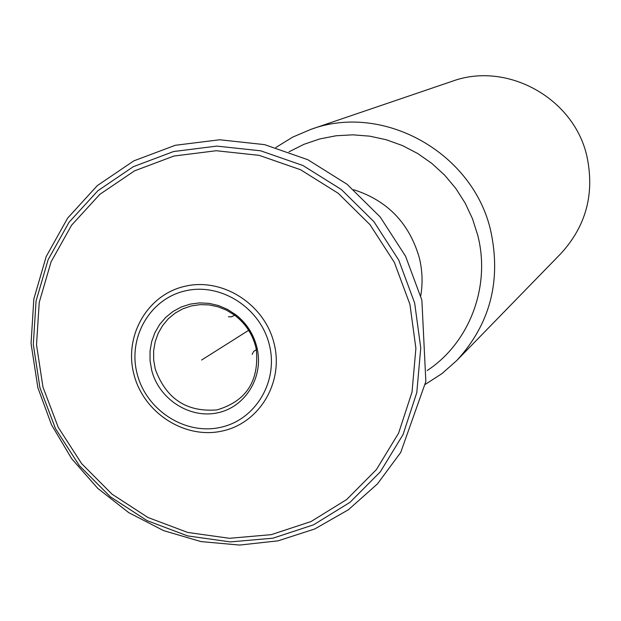 <?xml version="1.0" encoding="UTF-8"?>
<svg xmlns="http://www.w3.org/2000/svg" width="621" height="621" viewBox="0 0 621 621"><rect width="100%" height="100%" fill="white"/><g stroke="black" fill="none" stroke-linecap="round" stroke-linejoin="round"><path stroke-width="0.93" d="M560.903 253.562C586.038 226.114 594.739 193.822 586.992 156.686C574.285 98.196 506.953 60.99 452.088 81.312L310.795 129.401C383.258 102.449 473.45 152.75 490.823 231.284C501.388 281.119 490.039 324.193 456.792 360.498L560.903 253.562M425.408 384.306L441.973 373.601L456.792 360.498M275.817 147.511L292.6 137.156L310.795 129.401M137.21 374.044C127.515 337.909 149.715 298.903 185.128 290.915C220.393 282.376 260.098 307.48 269.227 344.376C278.883 381.154 255.673 420.044 220.315 427.395C185.089 435.282 146.385 410.302 137.21 374.044M39.907 387.597L55.517 428.669L79.372 465.649L110.352 496.792L147.006 520.6L187.627 535.907L230.306 541.9L272.976 538.182L313.543 524.823L349.965 502.366L380.347 471.805L403.037 434.607L416.784 392.619L420.751 347.977L414.657 303.025L398.767 260.145L373.896 221.627L341.364 189.521L302.932 165.504L260.657 150.802L216.783 146.098L173.601 151.532L133.305 166.7L97.901 190.701L69.071 222.225L48.159 259.617L36.065 301.006L33.301 344.36L39.907 387.597M248.656 330.318L201.615 360.033M427.209 370.535C469.515 342.73 490.939 286.475 477.751 235.297L472.503 218.786L465.137 203.067L455.791 188.427L444.628 175.138L431.867 163.432L417.723 153.527L402.478 145.593L386.394 139.779L369.767 136.17L352.899 134.827L336.101 135.766L319.668 138.964L303.886 144.344L289.029 151.803M420.735 295.875C422.893 283.137 422.412 270.414 419.284 257.692C409.293 223.187 387.419 200.529 353.675 189.715M133.957 374.494C123.68 336.194 147.193 294.82 184.755 286.32C222.155 277.245 264.298 303.871 273.977 343.017C284.216 382.047 259.57 423.289 222.07 431.067C184.709 439.412 143.692 412.926 133.957 374.494M236.135 315.026L227.488 309.374L218.53 305.555L209.137 303.374L199.597 302.893L190.205 304.119L181.254 307.007L173.018 311.47L165.737 317.37L159.636 324.511L154.908 332.677L151.671 341.62L150.041 351.067L150.049 360.731L151.695 370.318C158.914 398.853 189.126 418.686 216.939 412.965C244.845 407.648 263.754 377.762 257.203 348.699L256.729 346.704C253.384 333.85 246.514 323.285 236.135 315.026C246.444 323.339 253.306 333.896 256.729 346.704L257.094 348.202M256.333 349.646C259.244 381.193 246.126 401.275 216.977 409.899C186.595 412.344 166.017 398.721 155.234 369.021L153.666 359.947L153.635 350.803L155.149 341.861L158.153 333.376L162.578 325.606L168.283 318.79L175.106 313.131L182.846 308.8L191.268 305.943L200.125 304.632L209.145 304.919L218.064 306.805L226.603 310.221L234.505 315.088C245.116 323.122 252.157 333.57 255.619 346.448L256.333 349.646L257.203 348.699M42.981 387.17L36.515 344.818L39.239 302.357L51.085 261.821L71.586 225.198L99.826 194.342L134.509 170.86L173.965 156.026L216.24 150.732L259.19 155.351L300.572 169.75L338.189 193.271L370.023 224.701L394.366 262.404L409.93 304.375L415.899 348.373L412.026 392.076L398.589 433.186L376.388 469.616L346.658 499.54L311.005 521.555L271.284 534.65L229.498 538.298L187.697 532.445L147.907 517.464L111.99 494.137L81.646 463.639L58.273 427.411L42.981 387.17M235.732 314.707L231.61 316.764L228.419 316.811M252.165 354.397L253.578 351.533L256.333 349.639M421.799 299.935L405.567 256.24L380.215 217.001L347.069 184.266L307.853 159.729L264.639 144.639L219.655 139.764L175.269 145.291L133.771 160.886L97.303 185.617L67.65 218.087L46.187 256.558L33.829 299.05L31.05 343.483L37.873 387.721L51.489 424.756L71.687 458.717L97.753 488.37L128.741 512.635L163.564 530.613L200.971 541.582L239.605 545.067L278.029 540.844L314.769 528.96L348.358 509.771L377.413 483.945L400.708 452.468L425.851 381.519L421.884 300.277"/></g></svg>
